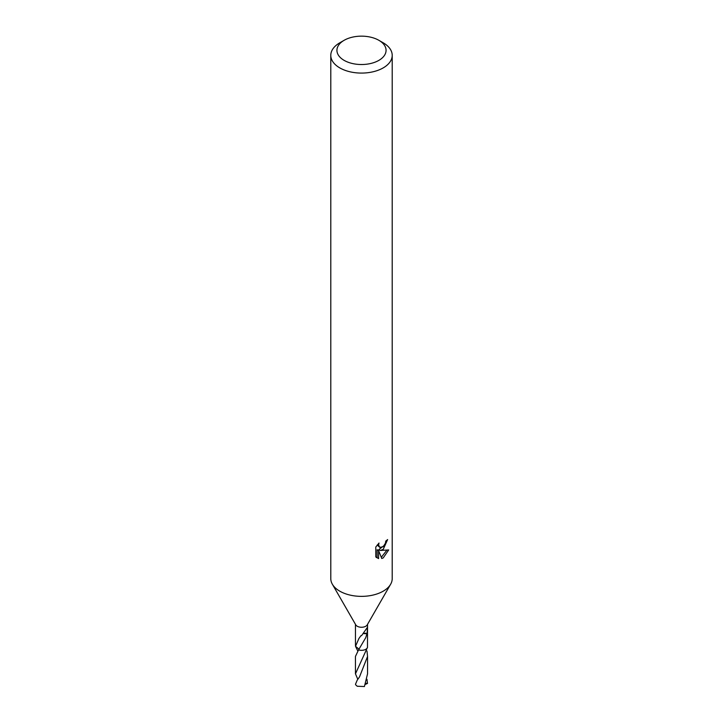 <?xml version="1.0" encoding="UTF-8"?>
<svg xmlns="http://www.w3.org/2000/svg" width="723" height="723" viewBox="0 0 723 723"><rect width="100%" height="100%" fill="white"/><g stroke="black" fill="none" stroke-linecap="round" stroke-linejoin="round"><path stroke-width="1.08" d="M378.87 40.307L383.217 42.811A30.709 17.732 180 0 1 392.209 55.355L392.209 578.626A30.709 17.732 180 0 1 390.646 584.22A30.709 17.732 180 0 1 383.217 591.17A30.709 17.732 180 0 1 332.354 584.22A30.709 17.732 180 0 1 330.791 578.626L330.791 55.355A30.709 17.732 180 0 1 339.783 42.811L344.13 40.307A24.573 14.189 180 0 1 378.87 40.307A24.573 14.189 180 0 1 378.87 60.37A24.573 14.189 180 0 1 344.13 60.37A24.573 14.189 180 0 1 344.13 40.307L339.783 42.811M390.646 584.22L367.23 624.871A6.037 3.488 180 0 1 365.775 626.235A6.037 3.488 180 0 1 355.77 624.871L332.354 584.22M383.217 549.372L380.271 550.474L388.694 549.941L383.217 557.903L381.771 558.508L378.59 550.565L378.59 558.581L375.788 556.936L375.779 547.04L379.015 543.045L378.581 545.006L379.765 547.356L383.217 546.715L385.44 543.172L385.757 541.111A30.709 17.732 0 0 0 387.627 539.557L383.217 549.372M392.209 55.355A30.709 17.732 180 0 1 383.217 67.89A30.709 17.732 180 0 1 349.742 71.731A30.709 17.732 180 0 1 330.791 55.355M367.492 647.347L367.483 647.347A6.046 3.498 180 0 1 365.775 649.308A6.037 3.488 180 0 1 358.563 649.869L355.445 656.439L355.454 673.836L367.492 647.347A6.064 3.498 180 0 1 358.554 649.896L358.554 649.896A6.046 3.498 180 0 0 365.775 649.308A6.037 3.488 180 0 0 367.474 647.32L367.537 624.329M359.069 649.182L355.517 646.335A6.046 3.498 180 0 1 355.517 646.308L358.906 638.517L360.967 635.653A6.037 3.488 0 0 0 361.563 635.662L367.338 627.447L367.167 633.42A6.037 3.488 180 0 1 366.923 633.746L365.775 637.632L358.563 649.869M384.519 545.205L378.816 549.634L380.271 550.474M385.675 542.151L385.928 540.985M379.774 547.356L377.207 545.015M376.394 557.496L377.108 557.722M378.59 558.581L377.108 557.731L377.108 549.706L378.59 550.565M381.31 557.306L386.769 550.32M363.579 633.592L366.923 633.746M367.167 633.42A4.031 2.323 0 0 0 363.651 633.502M357.225 680.144L355.499 684.229A6.037 3.488 180 0 0 355.734 684.871L357.225 686.254L364.41 686.534L367.546 673.845L367.555 656.439L359.512 676.909L357.225 680.144M366.977 650.98L367.555 656.439M366.968 679.304L367.501 683.425L365.386 684.374M357.804 679.295L355.454 673.836M357.795 650.98L355.508 646.326A6.064 3.498 180 0 1 355.517 646.281M367.501 683.298L365.793 683.325M355.463 645.531L355.463 624.329"/></g></svg>
